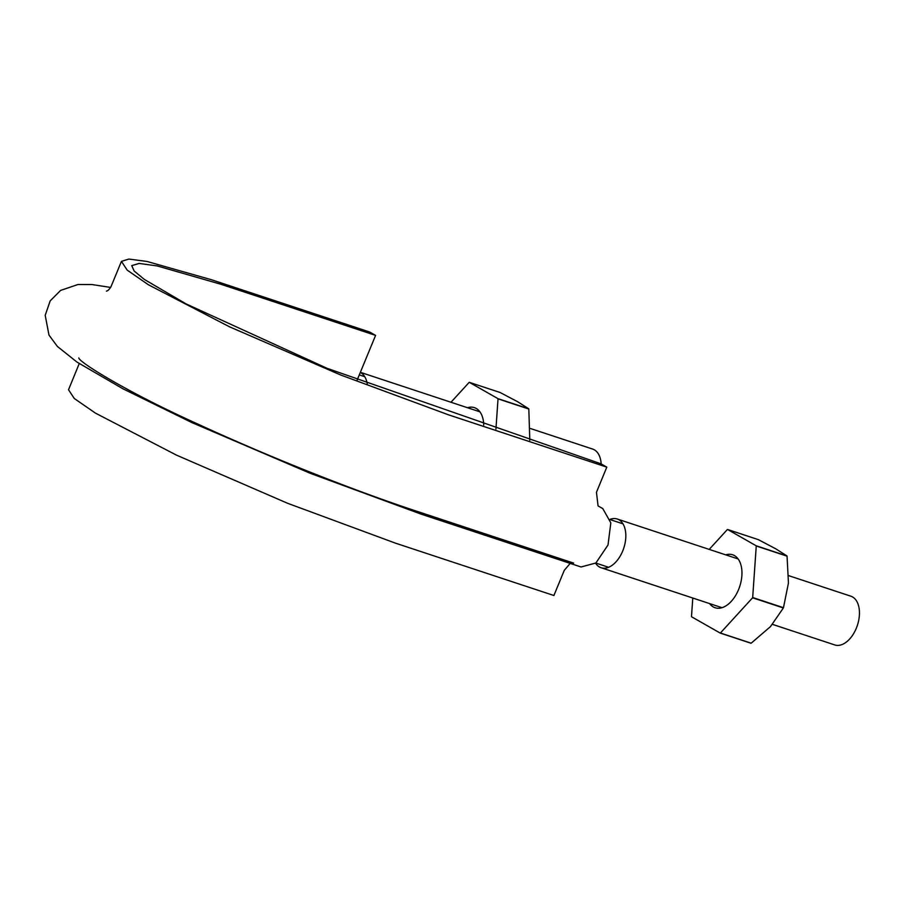 <?xml version="1.0" encoding="UTF-8"?>
<svg xmlns="http://www.w3.org/2000/svg" width="904" height="904" viewBox="0 0 904 904"><rect width="100%" height="100%" fill="white"/><g stroke="black" fill="none" stroke-linecap="round" stroke-linejoin="round"><path stroke-width="1.36" d="M606.81 467.142L448.384 414.789L340.492 374.911L229.435 326.773L148.346 284.737L127.193 270.126L121.43 261.369L128.865 259.064L147.024 261.459L211.287 279.686L369.713 332.039L375.589 335.384L221.017 284.308L157.285 265.957L139.126 263.426L131.747 265.629L134.154 271.008L144.391 279.46L186.122 303.925L327.135 368.335L600.945 463.797L606.81 467.142L596.448 492.296L598.075 505.912L602.776 508.59L610.821 522.862L608.008 545.022L595.883 563L581.046 566.977L420.959 514.082L310.287 473.323L191.761 422.53L122.933 388.788L77.032 362.12L57.393 346.458L48.985 335.09L45.2 315.327L50.195 300.862L60.591 290.421L77.947 284.511L91.835 284.523L110.638 287.427M570.187 563.384L564.277 570.345L553.903 595.51L395.466 543.157L287.585 503.279L176.517 455.141L95.428 413.117L74.275 398.494L68.523 389.748L79.236 363.589M375.589 335.384L357.057 380.324M530.456 428.519L592.64 449.062A25.662 15.334 108.3 0 1 601.171 463.921M360.323 372.414A25.662 15.334 108.3 0 1 367.306 384.313M788.683 575.656L850.856 596.199A25.662 15.334 108.3 0 1 857.376 625.376A25.662 15.334 108.3 0 1 834.754 644.936L772.468 624.359M610.098 519.348A25.662 15.334 108.3 0 1 617.24 519.009A25.662 15.334 108.3 0 1 623.749 548.186A25.662 15.334 108.3 0 1 601.137 567.746A25.662 15.334 108.3 0 1 595.6 563.226M756.173 545.779L727.55 529.473L758.343 539.643L775.847 548.852L786.966 555.949L756.173 545.779A54.681 32.68 108.3 0 1 756.252 545.982L787.045 556.163A54.681 32.68 -71.7 0 0 786.966 555.949M783.372 607.963A54.681 32.68 -71.7 0 0 783.474 607.691L752.682 597.521A54.681 32.68 108.3 0 1 752.58 597.793L783.372 607.963L770.457 626.63L751.179 643.185L720.386 633.015L752.58 597.793M787.045 556.163L788.446 582.978L783.474 607.691M725.72 554.853A27.9 16.679 108.3 0 1 741.506 567.509A27.9 16.679 108.3 0 1 738.545 589.634A27.9 16.679 108.3 0 1 729.844 602.821A27.9 16.679 108.3 0 1 709.617 603.589M692.78 598.03L691.492 616.551A54.681 32.68 108.3 0 0 691.571 616.765L720.194 633.071L750.987 643.241A54.681 32.68 -71.7 0 0 751.179 643.185M752.682 597.521L756.252 545.982M709.211 549.395L727.37 529.529A54.681 32.68 108.3 0 1 727.55 529.473M495.934 429.095L498.025 398.845L528.817 409.026L529.812 440.293M467.492 407.715A27.9 16.679 108.3 0 1 483.29 420.371A27.9 16.679 108.3 0 1 483.73 425.061M450.983 402.257L469.142 382.392A54.681 32.68 108.3 0 1 469.323 382.335L497.957 398.641A54.681 32.68 108.3 0 1 498.025 398.845M469.323 382.335L500.115 392.505L517.619 401.715L528.75 408.811A54.681 32.68 -71.7 0 1 528.817 409.026M497.957 398.641L528.75 408.811M106.48 291.122L106.401 291.144C107.847 290.885 109.395 289.348 111.068 286.534L121.43 261.369M573.644 563.102L410.427 509.155C379.77 498.872 346.221 486.488 309.801 472.001C270.725 456.407 233.447 440.451 197.965 424.123C126.515 391.929 78.953 362.018 78.806 357.95L78.851 358.029M595.815 563.056L608.618 567.283M610.166 519.608L622.969 523.834M359.295 374.9L364.741 376.697M360.368 372.312L479.911 411.817M601.137 567.746L722.025 607.691M617.24 519.009L738.127 558.954"/></g></svg>

